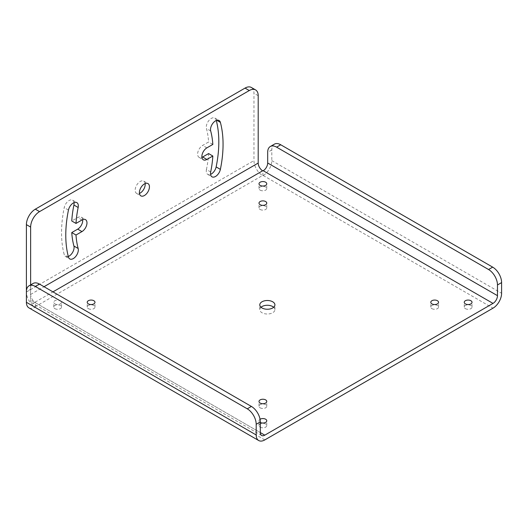 <?xml version="1.0" encoding="UTF-8"?>
<svg xmlns="http://www.w3.org/2000/svg" width="528" height="528" viewBox="0 0 528 528"><rect width="100%" height="100%" fill="white"/><g stroke="black" fill="none" stroke-linecap="round" stroke-linejoin="round"><path stroke-width="0.4" stroke-dasharray="2.64 1.98" d="M274.421 144.144A12.619 7.286 60 0 0 271.808 149.926L271.808 160.611A12.144 7.016 -60 0 1 263.221 175.494L262.548 175.494A12.144 7.016 60 0 1 253.961 160.611L253.961 93.251A12.619 7.286 -60 0 0 251.348 87.47M35.323 307.065L35.323 302.3L34.987 302.491L260.317 432.584L30.525 299.917L30.525 289.225L26.4 291.997A12.144 7.016 -120 0 0 34.987 306.874L35.323 307.065L34.987 307.256A12.144 7.016 -60 0 1 28.915 307.857M465.392 308.649A3.881 2.237 0 0 0 469.623 309.137A3.881 2.237 0 0 0 472.019 307.065A3.881 2.237 0 0 0 470.877 305.481A3.881 2.237 0 0 0 466.653 304.993A3.881 2.237 0 0 0 464.257 307.065A3.881 2.237 0 0 0 465.392 308.649M54.892 308.649A3.881 2.237 0 0 0 59.116 309.137A3.881 2.237 0 0 0 61.512 307.065A3.881 2.237 0 0 0 60.377 305.481A3.881 2.237 0 0 0 56.146 304.993A3.881 2.237 0 0 0 53.75 307.065A3.881 2.237 0 0 0 54.892 308.649M260.139 427.152A3.881 2.237 0 0 0 264.37 427.634A3.881 2.237 0 0 0 266.765 425.568A3.881 2.237 0 0 0 265.63 423.984A3.881 2.237 0 0 0 261.4 423.496A3.881 2.237 0 0 0 259.004 425.568A3.881 2.237 0 0 0 260.139 427.152M260.139 190.146A3.881 2.237 0 0 0 264.37 190.634A3.881 2.237 0 0 0 266.765 188.562A3.881 2.237 0 0 0 265.63 186.978A3.881 2.237 0 0 0 261.4 186.496A3.881 2.237 0 0 0 259.004 188.562A3.881 2.237 0 0 0 260.139 190.146M431.924 308.649A3.881 2.237 0 0 0 436.154 309.137A3.881 2.237 0 0 0 438.55 307.065A3.881 2.237 0 0 0 437.415 305.481A3.881 2.237 0 0 0 433.184 304.993A3.881 2.237 0 0 0 430.789 307.065A3.881 2.237 0 0 0 431.924 308.649M260.139 407.827A3.881 2.237 0 0 0 264.37 408.316A3.881 2.237 0 0 0 266.765 406.243A3.881 2.237 0 0 0 265.63 404.659A3.881 2.237 0 0 0 261.4 404.177A3.881 2.237 0 0 0 259.004 406.243A3.881 2.237 0 0 0 260.139 407.827M88.354 308.649A3.881 2.237 0 0 0 92.585 309.137A3.881 2.237 0 0 0 94.981 307.065A3.881 2.237 0 0 0 93.845 305.481A3.881 2.237 0 0 0 89.615 304.993A3.881 2.237 0 0 0 87.219 307.065A3.881 2.237 0 0 0 88.354 308.649M260.139 209.471A3.881 2.237 0 0 0 264.37 209.953A3.881 2.237 0 0 0 266.765 207.887A3.881 2.237 0 0 0 265.63 206.303A3.881 2.237 0 0 0 261.4 205.814A3.881 2.237 0 0 0 259.004 207.887A3.881 2.237 0 0 0 260.139 209.471M260.997 307.256A7.57 4.369 0 0 0 259.776 309.639A7.57 4.369 0 0 0 261.994 312.734A7.57 4.369 0 0 0 270.244 313.678A7.57 4.369 0 0 0 274.916 309.639A7.57 4.369 0 0 0 273.695 307.256M30.525 299.917A6.31 3.643 120 0 0 31.832 302.808A6.31 3.643 120 0 0 34.987 302.491M30.525 289.225A12.619 7.286 60 0 1 33.139 283.45M30.637 284.896L30.637 294.439A6.31 3.643 60 0 0 35.099 302.168L35.323 302.3M54.892 303.884A3.881 2.237 0 0 0 59.116 304.372A3.881 2.237 0 0 0 61.512 302.3A3.881 2.237 0 0 0 60.377 300.716A3.881 2.237 0 0 0 56.146 300.227A3.881 2.237 0 0 0 53.75 302.3A3.881 2.237 0 0 0 54.892 303.884M260.06 419.265A3.881 2.237 0 0 0 259.004 420.803A3.881 2.237 0 0 0 260.139 422.387A3.881 2.237 0 0 0 260.317 422.479M74.032 202.62A7.102 4.099 120 0 0 72.613 200.185A7.102 4.099 120 0 0 64.218 207.629A111.217 64.211 120 0 0 64.218 254.635A7.102 4.099 120 0 0 65.518 256.483A7.102 4.099 120 0 0 68.303 256.502M82.678 219.635A7.102 4.099 120 0 0 81.259 217.193A7.102 4.099 120 0 0 77.715 217.543L71.762 220.981M216.295 120.496A111.217 64.211 120 0 0 216.143 119.915A7.102 4.099 120 0 0 214.843 118.067A7.102 4.099 120 0 0 208.784 120.648A7.102 4.099 120 0 0 206.448 128.515A97.02 56.014 120 0 1 208.6 141.979L202.646 145.418A7.102 4.099 120 0 0 198.013 151.668A7.102 4.099 120 0 0 199.096 157.357A7.102 4.099 120 0 0 201.92 157.364M210.685 171.97L206.448 169.521A7.102 4.099 120 0 0 207.742 174.372A7.102 4.099 120 0 0 210.566 174.379M206.448 169.521A97.02 56.014 120 0 0 208.6 153.569M145.147 183.566A7.102 4.099 120 0 0 143.728 181.13A7.102 4.099 120 0 0 138.257 183.031A7.102 4.099 120 0 0 135.161 190.172A7.102 4.099 120 0 0 136.633 193.426A7.102 4.099 120 0 0 139.451 193.433M262.885 175.685L262.885 170.92M212.837 144.428L208.6 141.979M264.779 439.93L34.987 307.256M263.221 175.494L493.013 308.161M34.987 306.874L262.548 175.494M35.099 302.168L52.952 291.865M30.637 294.439L44.022 286.717M26.4 291.997L253.961 160.611M258.199 95.693L253.961 93.251M68.455 257.083L64.218 254.635M81.952 219.991L77.715 217.543M68.455 210.078L64.218 207.629M216.83 120.311L216.143 119.915M210.685 130.964L206.448 128.515M206.884 147.86L202.646 145.418M271.808 149.926L267.683 152.308M271.808 160.611L501.6 293.284M261.624 435.475L31.832 302.808M65.518 256.483L69.755 258.931M81.259 217.193L85.503 219.641M72.613 200.185L76.857 202.633M214.843 118.067L219.08 120.516M199.096 157.357L203.339 159.806M207.742 174.372L211.985 176.814M143.728 181.13L147.965 183.572M136.633 193.426L140.87 195.868M472.019 307.065L472.019 302.3M464.257 307.065L464.257 302.3M61.512 307.065L61.512 302.3M53.75 307.065L53.75 302.3M266.765 425.568L266.765 420.803M259.004 425.568L259.004 420.803M266.765 188.562L266.765 183.797M259.004 188.562L259.004 183.797M438.55 307.065L438.55 302.3M430.789 307.065L430.789 302.3M266.765 406.243L266.765 401.478M259.004 406.243L259.004 401.478M94.981 307.065L94.981 302.3M87.219 307.065L87.219 302.3M266.765 207.887L266.765 203.122M259.004 207.887L259.004 203.122M274.916 309.639L274.916 304.874M259.776 309.639L259.776 304.874"/><path stroke-width="0.79" d="M35.323 286.453L247.269 408.824A12.619 7.286 -120 0 1 256.192 424.274L256.192 434.966A12.144 7.016 120 0 0 258.707 440.53A12.144 7.016 120 0 0 264.779 439.93L493.013 308.161A12.144 7.016 120 0 0 501.6 293.284L501.6 282.592A12.619 7.286 60 0 0 492.677 267.135L280.731 144.771L276.606 147.154A12.619 7.286 -120 0 0 270.296 146.527A12.619 7.286 -120 0 0 267.683 152.308L267.683 163L497.475 295.667A6.31 3.643 -60 0 1 493.013 303.395L264.779 435.164A6.31 3.643 -60 0 1 261.624 435.475A6.31 3.643 -60 0 1 260.317 432.584L260.317 421.892A12.619 7.286 60 0 0 251.394 406.435L39.448 284.071L35.323 286.453A12.619 7.286 -120 0 0 29.014 285.833A12.619 7.286 -120 0 0 26.4 291.608L26.4 224.631A12.619 7.286 -60 0 1 35.323 209.174L39.56 211.622A12.619 7.286 120 0 0 30.637 227.08L30.637 284.896M273.695 307.256A7.57 4.369 0 0 0 272.699 306.55A7.57 4.369 0 0 0 260.997 307.256M258.707 440.53L28.915 307.857A12.144 7.016 -60 0 1 26.4 302.3L26.4 291.608M29.014 285.833L33.139 283.45A12.619 7.286 60 0 1 39.448 284.071M267.683 163A6.31 3.643 120 0 1 263.221 170.722L262.66 170.788A6.31 3.643 -120 0 1 258.199 163.06L258.199 95.693A12.619 7.286 120 0 0 255.585 89.918A12.619 7.286 120 0 0 249.275 90.545L245.038 88.097L35.323 209.174M465.392 303.884A3.881 2.237 0 0 0 469.623 304.372A3.881 2.237 0 0 0 472.019 302.3A3.881 2.237 0 0 0 470.877 300.716A3.881 2.237 0 0 0 466.653 300.227A3.881 2.237 0 0 0 464.257 302.3A3.881 2.237 0 0 0 465.392 303.884M260.317 422.479A3.881 2.237 0 0 0 264.482 422.842A3.881 2.237 0 0 0 266.765 420.803A3.881 2.237 0 0 0 265.63 419.219A3.881 2.237 0 0 0 260.06 419.265M260.139 185.381A3.881 2.237 0 0 0 264.37 185.869A3.881 2.237 0 0 0 266.765 183.797A3.881 2.237 0 0 0 265.63 182.213A3.881 2.237 0 0 0 261.4 181.731A3.881 2.237 0 0 0 259.004 183.797A3.881 2.237 0 0 0 260.139 185.381M431.924 303.884A3.881 2.237 0 0 0 436.154 304.372A3.881 2.237 0 0 0 438.55 302.3A3.881 2.237 0 0 0 437.415 300.716A3.881 2.237 0 0 0 433.184 300.227A3.881 2.237 0 0 0 430.789 302.3A3.881 2.237 0 0 0 431.924 303.884M260.139 403.062A3.881 2.237 0 0 0 264.37 403.55A3.881 2.237 0 0 0 266.765 401.478A3.881 2.237 0 0 0 265.63 399.894A3.881 2.237 0 0 0 261.4 399.412A3.881 2.237 0 0 0 259.004 401.478A3.881 2.237 0 0 0 260.139 403.062M88.354 303.884A3.881 2.237 0 0 0 92.585 304.372A3.881 2.237 0 0 0 94.981 302.3A3.881 2.237 0 0 0 93.845 300.716A3.881 2.237 0 0 0 89.615 300.227A3.881 2.237 0 0 0 87.219 302.3A3.881 2.237 0 0 0 88.354 303.884M260.139 204.706A3.881 2.237 0 0 0 264.37 205.187A3.881 2.237 0 0 0 266.765 203.122A3.881 2.237 0 0 0 265.63 201.538A3.881 2.237 0 0 0 261.4 201.049A3.881 2.237 0 0 0 259.004 203.122A3.881 2.237 0 0 0 260.139 204.706M261.994 307.969A7.57 4.369 0 0 0 270.244 308.913A7.57 4.369 0 0 0 274.916 304.874A7.57 4.369 0 0 0 272.699 301.785A7.57 4.369 0 0 0 264.449 300.835A7.57 4.369 0 0 0 259.776 304.874A7.57 4.369 0 0 0 261.994 307.969M39.56 211.622L249.275 90.545M245.038 88.097A12.619 7.286 -60 0 1 251.348 87.47L255.585 89.918M68.303 256.502A7.102 4.099 120 0 0 73.913 246.035A97.02 56.014 120 0 1 71.762 232.571L77.715 229.139A7.102 4.099 120 0 0 82.678 219.635M78.157 207.478A7.102 4.099 120 0 0 76.857 202.633A7.102 4.099 120 0 0 68.455 210.078A111.217 64.211 120 0 0 68.455 257.083A7.102 4.099 120 0 0 69.755 258.931A7.102 4.099 120 0 0 75.814 256.357A7.102 4.099 120 0 0 78.157 248.483A97.02 56.014 120 0 1 75.999 235.019L81.952 231.587A7.102 4.099 120 0 0 86.592 225.331A7.102 4.099 120 0 0 85.503 219.641A7.102 4.099 120 0 0 81.952 219.991L75.999 223.43A97.02 56.014 120 0 1 78.157 207.478L73.913 205.029A7.102 4.099 120 0 0 74.032 202.62M73.913 205.029A97.02 56.014 120 0 0 71.762 220.981L75.999 223.43M210.566 174.379A7.102 4.099 120 0 0 216.143 166.921A111.217 64.211 120 0 0 216.295 120.496M202.646 157.007L208.6 153.569L212.837 156.017L206.884 159.456L202.646 157.007A7.102 4.099 120 0 1 201.92 157.364M139.451 193.433A7.102 4.099 120 0 0 145.2 184.378A7.102 4.099 120 0 0 145.147 183.566M212.837 156.017A97.02 56.014 120 0 1 210.685 171.97A7.102 4.099 120 0 0 211.985 176.814A7.102 4.099 120 0 0 220.381 169.369A111.217 64.211 120 0 0 220.381 122.364A7.102 4.099 120 0 0 219.08 120.516A7.102 4.099 120 0 0 213.022 123.09A7.102 4.099 120 0 0 210.685 130.964A97.02 56.014 120 0 1 212.837 144.428L206.884 147.86A7.102 4.099 120 0 0 202.25 154.117A7.102 4.099 120 0 0 203.339 159.806A7.102 4.099 120 0 0 206.884 159.456M149.437 186.826A7.102 4.099 120 0 0 147.965 183.572A7.102 4.099 120 0 0 142.501 185.48A7.102 4.099 120 0 0 139.399 192.621A7.102 4.099 120 0 0 140.87 195.868A7.102 4.099 120 0 0 146.342 193.967A7.102 4.099 120 0 0 149.437 186.826M75.999 235.019L71.762 232.571M270.296 146.527L274.421 144.144A12.619 7.286 60 0 1 280.731 144.771M276.606 147.154L488.552 269.518L492.677 267.135M497.475 295.667L497.475 284.975A12.619 7.286 -120 0 0 488.552 269.518M256.192 434.966L26.4 302.3M247.269 408.824L251.394 406.435M256.192 424.274L260.317 421.892M264.779 435.164L260.317 432.584M52.952 291.865L262.66 170.788M263.221 170.722L493.013 303.395M44.022 286.717L258.199 163.06M26.4 224.631L30.637 227.08M78.157 248.483L73.913 246.035M81.952 231.587L77.715 229.139M220.381 122.364L216.83 120.311M220.381 169.369L216.143 166.921M497.475 284.975L501.6 282.592"/></g></svg>
